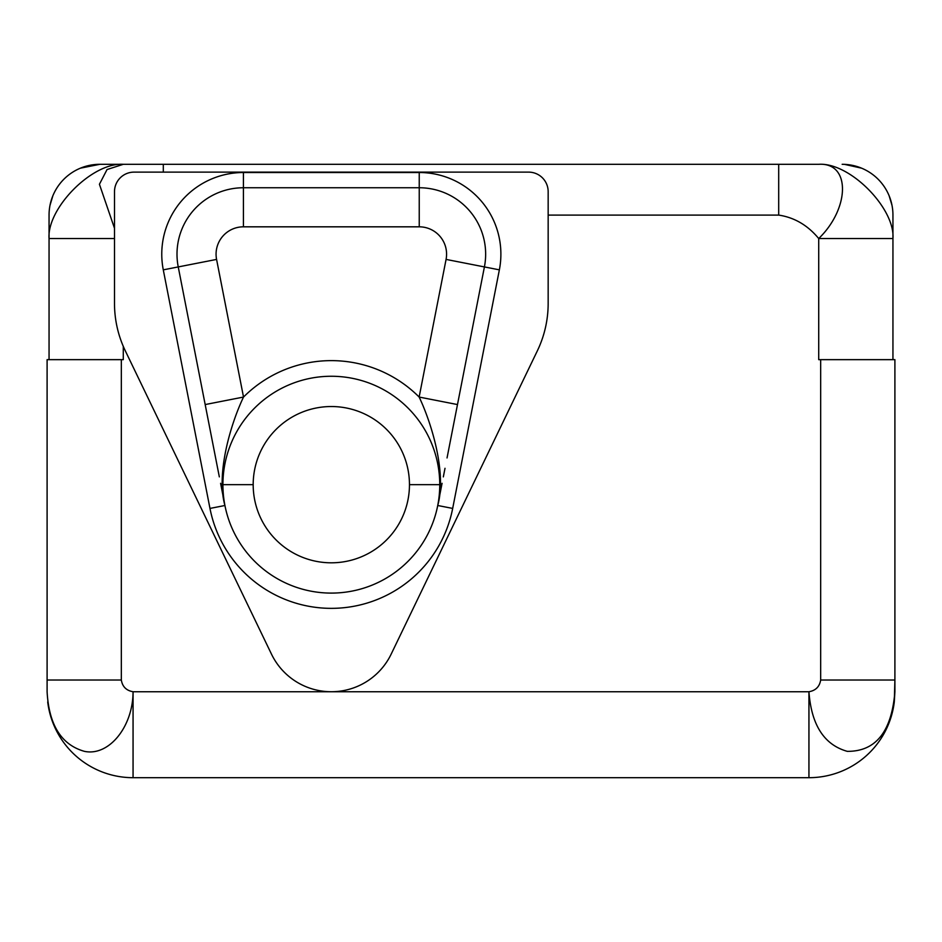 <?xml version="1.0" encoding="UTF-8"?>
<svg xmlns="http://www.w3.org/2000/svg" width="942" height="942" viewBox="0 0 942 942"><rect width="100%" height="100%" fill="white"/><g stroke="black" fill="none" stroke-linecap="round" stroke-linejoin="round"><path stroke-width="1.41" d="M133.058 777.692L808.942 777.692A85.957 85.957 0 0 0 894.288 701.943A85.957 85.957 0 0 1 808.942 777.692L808.942 691.746C811.356 724.94 824.132 744.816 847.282 751.351C875.766 751.551 891.638 731.675 894.9 691.746L894.288 701.943L894.9 680.018L894.9 691.746C891.638 731.675 875.766 751.551 847.282 751.351C824.132 744.816 811.356 724.94 808.942 691.746L808.942 777.692L133.058 777.692L133.058 691.746L808.942 691.746C815.678 690.568 819.587 686.659 820.67 680.018L820.67 359.656L818.716 359.656L818.716 238.538C807.741 225.268 794.4 217.461 778.693 215.094L548.162 215.094L778.693 215.094C794.4 217.461 807.741 225.268 818.716 238.538L892.945 238.538L892.945 359.656L892.945 238.538L818.716 238.538C849.814 208.547 850.979 162.224 818.716 164.308C850.037 162.224 895.171 208.547 892.945 238.538L892.945 215.094L892.945 238.538C895.171 208.547 850.037 162.224 818.716 164.308L778.693 164.308L778.693 215.094L778.693 164.308L818.716 164.308C850.979 162.224 849.814 208.547 818.716 238.538L818.716 359.656L894.9 359.656L894.9 680.018L820.67 680.018L820.67 359.656L894.9 359.656L894.9 680.018L820.67 680.018C819.587 686.659 815.678 690.568 808.942 691.746L133.058 691.746C126.322 690.568 122.413 686.659 121.33 680.018C122.413 686.659 126.322 690.568 133.058 691.746L133.058 777.692A85.957 85.957 0 0 1 47.712 701.943A85.957 85.957 0 0 0 133.058 777.692M271.496 654.16A66.423 66.423 0 0 0 391.154 654.16L537.317 350.907A109.39 109.39 0 0 0 548.162 303.406L548.162 191.65A19.535 19.535 0 0 0 528.627 172.127L134.023 172.127A19.535 19.535 0 0 0 114.5 191.65L114.5 303.406A109.39 109.39 0 0 0 125.345 350.907L271.496 654.16L125.345 350.907A109.39 109.39 0 0 1 114.5 303.406L114.5 191.65A19.535 19.535 0 0 1 134.023 172.127L528.627 172.127A19.535 19.535 0 0 1 548.162 191.65L548.162 303.406A109.39 109.39 0 0 1 537.317 350.907L391.154 654.16A66.423 66.423 0 0 1 271.496 654.16M123.284 346.373L123.284 359.656L121.33 359.656L121.33 680.018L47.1 680.018L47.1 359.656L121.33 359.656L121.33 680.018L47.1 680.018L47.1 359.656L123.284 359.656L123.284 346.373M163.307 172.127L163.307 164.308L778.693 164.308L123.284 164.308L107.047 169.536L99.428 184.267L114.5 228.27L99.428 184.267L107.047 169.536L123.284 164.308L163.307 164.308L163.307 172.127M114.5 238.538L49.055 238.538C46.829 208.547 91.963 162.224 123.284 164.308L99.84 164.308L123.284 164.308C91.963 162.224 46.829 208.547 49.055 238.538L114.5 238.538M49.055 359.656L49.055 215.094L49.055 359.656M52.858 195.806A50.786 50.786 0 0 1 80.411 168.171L99.84 164.308A50.786 50.786 0 0 0 80.411 168.171L99.84 164.308A50.786 50.786 0 0 0 49.055 215.094A50.786 50.786 0 0 1 52.858 195.806L50.02 205.25M891.98 205.25L889.142 195.806A50.786 50.786 0 0 1 892.945 215.094A50.786 50.786 0 0 0 842.16 164.308A50.786 50.786 0 0 1 861.589 168.171L844.55 164.367M889.142 195.806A50.786 50.786 0 0 0 861.589 168.171M47.1 691.746L47.1 680.018L47.1 691.746C48.925 724.94 61.371 744.816 84.427 751.351C108.942 756.556 133.046 726.671 133.058 691.746C133.046 726.671 108.942 756.556 84.427 751.351C61.371 744.816 48.925 724.94 47.1 691.746M409.464 484.671A78.139 78.139 0 0 0 331.325 406.532A78.139 78.139 0 0 0 253.186 484.671L222.913 484.671A108.412 108.412 0 0 1 331.325 376.258A108.412 108.412 0 0 1 439.749 484.671L409.464 484.671A78.139 78.139 0 0 0 331.325 406.532A78.139 78.139 0 0 0 253.186 484.671A78.139 78.139 0 0 0 331.325 562.81A78.139 78.139 0 0 0 409.464 484.671L439.749 484.671A108.412 108.412 0 0 1 331.325 593.095A108.412 108.412 0 0 1 222.913 484.671L253.186 484.671A78.139 78.139 0 0 0 331.325 562.81A78.139 78.139 0 0 0 409.464 484.671M222.913 484.671A108.412 108.412 0 0 0 331.325 593.095A108.412 108.412 0 0 0 439.749 484.671A108.412 108.412 0 0 0 331.325 376.258A108.412 108.412 0 0 0 222.913 484.671M438.336 502.357L441.139 488.05L437.724 505.501L452.678 508.421A123.649 123.649 0 0 1 209.972 508.421L163.284 269.848L209.972 508.421A123.649 123.649 0 0 0 452.678 508.421L499.366 269.848L484.412 266.927L457.482 404.565L419.143 397.053L446.072 259.415A27.353 27.353 0 0 0 419.237 226.822L243.425 226.822A27.353 27.353 0 0 0 216.578 259.415L243.519 397.053L205.179 404.565L178.238 266.927L163.284 269.848A81.66 81.66 0 0 1 243.425 172.516L419.237 172.516A81.66 81.66 0 0 1 499.366 269.848L452.678 508.421L437.724 505.501C446.908 472.966 431.436 422.746 419.143 397.053A124.05 124.05 0 0 0 243.519 397.053C231.214 422.746 215.753 472.978 224.926 505.501L221.511 488.05L224.926 505.501L209.972 508.421L224.926 505.501L224.326 502.38M205.179 404.565L178.238 266.927L218.297 471.636L178.238 266.927L216.578 259.415L243.519 397.053L205.179 404.565L215.624 457.93M221.146 486.154L224.055 501.038M447.038 457.942L484.412 266.927L499.366 269.848A81.66 81.66 0 0 0 419.237 172.516L243.425 172.516A81.66 81.66 0 0 0 163.284 269.848L178.238 266.927A66.423 66.423 0 0 1 243.425 187.752L243.425 226.822A27.353 27.353 0 0 0 216.578 259.415L178.238 266.927A66.423 66.423 0 0 1 243.425 187.752L243.425 172.516L243.425 187.752L419.237 187.752L419.237 172.516L419.237 187.752A66.423 66.423 0 0 1 484.412 266.927A66.423 66.423 0 0 0 419.237 187.752L419.237 226.822L419.237 187.752L243.425 187.752L243.425 226.822L419.237 226.822A27.353 27.353 0 0 1 446.072 259.415L484.412 266.927L446.072 259.415L419.143 397.053A124.05 124.05 0 0 0 243.519 397.053M457.482 404.565L419.143 397.053M438.607 501.014L441.515 486.154M219.333 476.876L217.649 468.28M222.194 491.512L220.593 483.317M440.467 491.512L442.069 483.305M443.329 476.887L445.013 468.292"/></g></svg>
